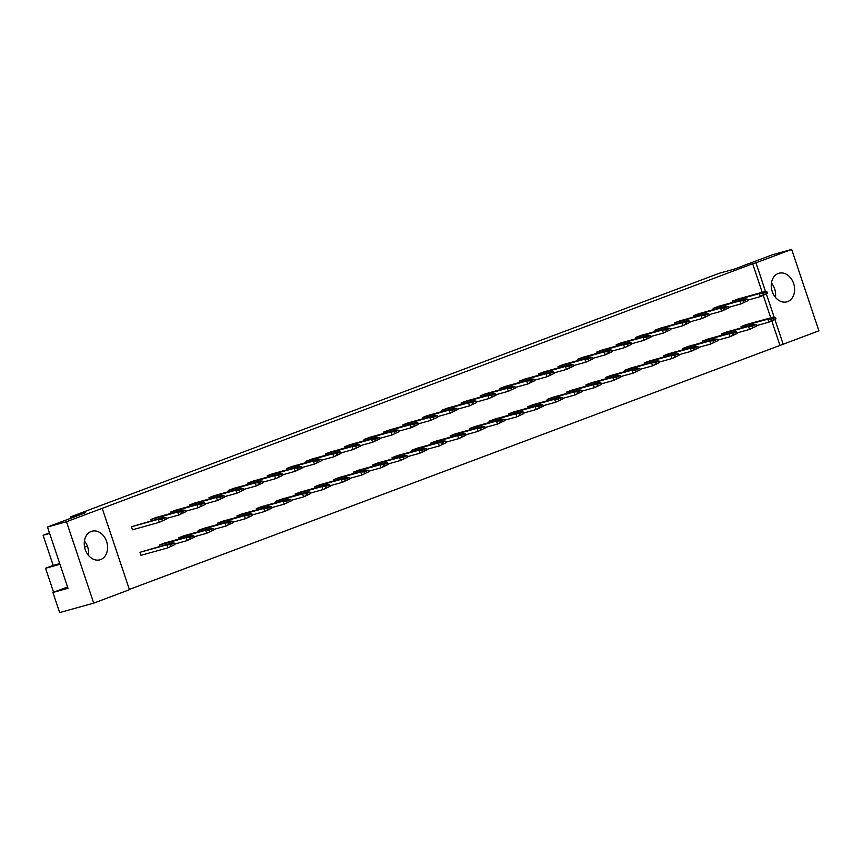 <?xml version="1.0" encoding="UTF-8"?>
<svg xmlns="http://www.w3.org/2000/svg" width="862" height="862" viewBox="0 0 862 862"><rect width="100%" height="100%" fill="white"/><g stroke="black" fill="none" stroke-linecap="round" stroke-linejoin="round"><path stroke-width="1.29" d="M91.221 531.445A14.848 11.4 -105.5 0 1 91.954 531.207A14.848 11.4 -105.5 0 1 106.769 541.982A14.848 11.4 -105.5 0 1 100.628 559.589A14.848 11.4 -105.5 0 1 99.895 559.826A14.848 11.4 -105.5 0 1 85.079 549.051A14.848 11.4 -105.5 0 1 91.221 531.445M84.433 540.97A14.848 11.4 -105.5 0 1 88.42 555.333M778.235 273.469A14.848 11.4 -105.5 0 1 778.968 273.232A14.848 11.4 -105.5 0 1 793.783 284.007A14.848 11.4 -105.5 0 1 787.642 301.603A14.848 11.4 -105.5 0 1 786.909 301.851A14.848 11.4 -105.5 0 1 772.093 291.076A14.848 11.4 -105.5 0 1 778.235 273.469M775.434 297.358A14.848 11.4 74.5 0 0 771.447 282.995M765.607 291.733L755.942 262.835L791.672 249.42L818.9 330.814L783.17 344.229L774.949 319.63M774.151 317.259L766.404 294.104M129.44 589.716L93.721 603.131L66.482 521.736L102.212 508.321L129.44 589.716M93.721 603.131L59.65 612.58L52.927 592.474L68.001 588.293L47.485 527.005L85.65 512.674L70.587 516.855L71.029 518.159M70.587 516.855L719.436 273.211L734.499 269.03L772.664 254.699L791.672 249.42M67.559 586.99L52.927 592.474M129.343 589.425L783.17 344.229M47.485 527.005L66.482 521.736M762.223 292.304L752.666 263.75L102.212 508.321M752.666 263.75L755.942 262.835M49.446 532.867L43.1 535.259L53.185 565.397L45.557 568.263L59.963 564.276M45.557 568.263L53.573 592.237M53.185 565.397L59.726 563.586M43.1 535.259L49.64 533.438M779.894 345.145L771.846 321.052M770.757 317.819L763.301 295.537M174.932 544.547L167.853 547.855L140.991 555.311L139.978 552.294L172.184 542.834L166.84 544.838L167.853 547.855L174.932 544.547L174.458 543.146L170.342 544.687L170.816 546.099M166.398 519.021L159.308 522.329L132.446 529.785L131.444 526.768L163.64 517.308L158.296 519.323L159.308 522.329L166.398 519.021L165.924 517.62L161.797 519.161L162.271 520.573M159.793 546.271L159.373 545.01L164.717 543.006L191.569 535.55L193.853 535.862L189.726 537.414L190.2 538.815L194.327 537.263L193.853 535.862M151.249 520.745L150.828 519.484L156.173 517.48L183.035 510.035L185.308 510.336L181.192 511.888L181.656 513.289L185.783 511.748L185.308 510.336M179.177 538.987L178.757 537.726L184.102 535.722L210.964 528.277L205.619 530.281L206.632 533.298L213.711 529.99L213.237 528.578L209.121 530.13L209.585 531.531M170.644 513.472L170.223 512.211L175.568 510.196L202.419 502.751L197.075 504.755L198.088 507.772L205.167 504.464L204.703 503.052L200.577 504.604L201.051 506.016M198.572 531.714L198.152 530.453L203.497 528.438L230.348 520.993L232.632 521.294L228.505 522.846L228.98 524.258L233.096 522.706L232.632 521.294M190.028 506.188L189.608 504.927L194.952 502.923L221.814 495.467L224.088 495.779L219.972 497.32L220.435 498.732L224.562 497.18L224.088 495.779M217.957 524.43L217.536 523.169L222.881 521.165L249.743 513.709L244.399 515.724L245.401 518.73L252.491 515.422L252.016 514.021L247.9 515.562L248.364 516.974M209.423 498.904L208.992 497.643L214.336 495.639L241.198 488.194L235.854 490.198L236.867 493.215L243.946 489.907L243.483 488.495L239.356 490.047L239.83 491.448M237.352 517.146L236.931 515.885L242.265 513.881L269.127 506.436L271.411 506.737L267.285 508.289L267.759 509.69L271.875 508.149L271.411 506.737M228.807 491.631L228.387 490.37L233.731 488.355L260.593 480.91L262.867 481.212L258.751 482.763L259.214 484.175L263.341 482.623L262.867 481.212M256.736 509.873L256.316 508.612L261.66 506.597L288.522 499.152L283.178 501.156L284.18 504.173L291.27 500.865L290.796 499.454L286.68 501.005L287.143 502.417M248.202 484.347L247.771 483.086L253.116 481.082L279.978 473.626L274.633 475.63L275.646 478.647L282.725 475.339L282.262 473.938L278.135 475.479L278.609 476.891M276.131 502.589L275.7 501.328L281.044 499.324L307.906 491.868L310.191 492.18L306.064 493.721L306.538 495.133L310.654 493.581L310.191 492.18M267.586 477.063L267.166 475.802L272.511 473.798L299.362 466.342L301.646 466.654L297.519 468.206L297.993 469.607L302.12 468.055L301.646 466.654M295.515 495.305L295.095 494.045L300.439 492.04L327.291 484.595L321.957 486.599L322.959 489.616L330.049 486.308L329.575 484.897L325.448 486.448L325.922 487.849M286.971 469.779L286.55 468.519L291.895 466.514L318.757 459.069L313.412 461.073L314.425 464.09L321.504 460.782L321.03 459.371L316.914 460.922L317.388 462.323M314.899 488.032L314.479 486.761L319.824 484.756L346.686 477.311L348.959 477.613L344.843 479.164L345.317 480.565L349.433 479.024L348.959 477.613M306.366 462.506L305.945 461.245L311.29 459.241L338.141 451.785L340.425 452.097L336.299 453.638L336.773 455.05L340.899 453.498L340.425 452.097M334.294 480.748L333.874 479.487L339.219 477.483L366.07 470.027L360.725 472.031L361.738 475.048L368.828 471.74L368.354 470.34L364.227 471.88L364.701 473.292M325.75 455.222L325.33 453.962L330.674 451.957L357.536 444.501L352.192 446.516L353.204 449.522L360.284 446.214L359.81 444.814L355.694 446.354L356.157 447.766M353.679 473.464L353.258 472.204L358.603 470.199L385.465 462.743L387.738 463.056L383.622 464.607L384.086 466.008L388.212 464.456L387.738 463.056M345.145 447.938L344.725 446.678L350.069 444.673L376.92 437.228L379.205 437.53L375.078 439.081L375.552 440.482L379.668 438.941L379.205 437.53M373.074 466.18L372.653 464.92L377.998 462.916L404.849 455.47L399.505 457.474L400.518 460.491L407.597 457.183L407.133 455.772L403.007 457.323L403.481 458.724M364.529 440.665L364.109 439.404L369.453 437.39L396.315 429.944L390.971 431.948L391.973 434.965L399.063 431.657L398.589 430.246L394.473 431.797L394.936 433.209M392.458 458.907L392.038 457.647L397.382 455.632L424.244 448.186L426.518 448.488L422.402 450.039L422.865 451.451L426.992 449.899L426.518 448.488M383.924 433.381L383.504 432.121L388.837 430.116L415.7 422.66L417.984 422.973L413.857 424.513L414.331 425.925L418.447 424.373L417.984 422.973M411.853 451.623L411.433 450.363L416.766 448.359L443.628 440.902L438.284 442.917L439.297 445.923L446.376 442.615L445.913 441.215L441.786 442.756L442.26 444.167M403.308 426.097L402.888 424.837L408.232 422.833L435.094 415.387L429.75 417.391L430.752 420.408L437.842 417.1L437.368 415.689L433.252 417.24L433.715 418.641M431.237 444.339L430.817 443.079L436.161 441.075L463.023 433.629L465.297 433.931L461.181 435.482L461.644 436.883L465.771 435.342L465.297 433.931M422.703 418.824L422.272 417.564L427.617 415.549L454.479 408.103L456.763 408.405L452.636 409.956L453.11 411.368L457.226 409.816L456.763 408.405M450.632 437.066L450.201 435.806L455.545 433.791L482.408 426.345L477.063 428.349L478.076 431.366L485.155 428.058L484.692 426.647L480.565 428.198L481.039 429.61M442.087 411.54L441.667 410.28L447.012 408.276L473.874 400.819L468.529 402.823L469.531 405.84L476.621 402.532L476.147 401.132L472.02 402.673L472.495 404.084M470.016 429.782L469.596 428.522L474.94 426.518L501.803 419.061L504.076 419.374L499.949 420.915L500.423 422.326L504.55 420.775L504.076 419.374M461.472 404.256L461.051 402.996L466.396 400.992L493.258 393.535L495.531 393.848L491.415 395.399L491.89 396.8L496.006 395.249L495.531 393.848M489.4 422.499L488.98 421.238L494.325 419.234L521.187 411.788L515.842 413.792L516.855 416.809L523.934 413.501L523.46 412.09L519.344 413.641L519.818 415.042M480.867 396.973L480.446 395.712L485.791 393.708L512.642 386.262L507.298 388.266L508.311 391.283L515.401 387.975L514.926 386.564L510.8 388.115L511.274 389.516M508.795 415.225L508.375 413.954L513.72 411.95L540.571 404.504L542.855 404.806L538.728 406.358L539.203 407.758L543.329 406.217L542.855 404.806M500.251 389.699L499.831 388.439L505.175 386.435L532.037 378.978L534.311 379.291L530.195 380.832L530.658 382.243L534.785 380.692L534.311 379.291M528.18 407.941L527.76 406.681L533.104 404.677L559.966 397.22L554.622 399.225L555.634 402.242L562.714 398.934L562.239 397.533L558.123 399.074L558.587 400.485M519.646 382.416L519.226 381.155L524.57 379.151L551.421 371.694L546.077 373.709L547.09 376.716L554.169 373.408L553.706 372.007L549.579 373.548L550.053 374.959M547.575 400.658L547.154 399.397L552.499 397.393L579.35 389.936L581.634 390.249L577.508 391.801L577.982 393.201L582.098 391.65L581.634 390.249M539.03 375.132L538.61 373.871L543.954 371.867L570.816 364.421L573.09 364.723L568.974 366.275L569.437 367.675L573.564 366.135L573.09 364.723M566.959 393.374L566.539 392.113L571.883 390.109L598.745 382.663L593.401 384.667L594.403 387.684L601.493 384.377L601.019 382.965L596.903 384.517L597.366 385.917M558.425 367.858L558.005 366.598L563.339 364.583L590.201 357.137L584.856 359.142L585.869 362.159L592.948 358.851L592.485 357.439L588.358 358.991L588.832 360.402M586.354 386.101L585.934 384.84L591.267 382.825L618.129 375.379L620.414 375.681L616.287 377.233L616.761 378.644L620.877 377.093L620.414 375.681M577.809 360.575L577.389 359.314L582.734 357.31L609.596 349.853L611.869 350.166L607.753 351.707L608.216 353.118L612.343 351.567L611.869 350.166M605.738 378.817L605.318 377.556L610.662 375.552L637.524 368.096L632.18 370.11L633.182 373.117L640.272 369.809L639.798 368.408L635.682 369.949L636.145 371.36M597.204 353.291L596.773 352.03L602.118 350.026L628.98 342.58L623.635 344.584L624.648 347.601L631.727 344.294L631.264 342.882L627.137 344.434L627.611 345.834M625.133 371.533L624.702 370.272L630.047 368.268L656.909 360.822L659.193 361.124L655.066 362.676L655.54 364.076L659.656 362.536L659.193 361.124M616.589 346.018L616.168 344.757L621.513 342.742L648.375 335.296L650.648 335.598L646.522 337.15L646.996 338.561L651.122 337.01L650.648 335.598M644.517 364.26L644.097 362.999L649.442 360.984L676.304 353.539L670.959 355.543L671.961 358.56L679.051 355.252L678.577 353.84L674.45 355.392L674.924 356.803M635.973 338.734L635.553 337.473L640.897 335.469L667.759 328.013L662.415 330.017L663.428 333.034L670.507 329.726L670.033 328.325L665.917 329.866L666.391 331.277M663.912 356.976L663.481 355.715L668.826 353.711L695.688 346.255L697.961 346.567L693.845 348.108L694.319 349.519L698.435 347.968L697.961 346.567M655.368 331.45L654.948 330.189L660.292 328.185L687.143 320.729L689.428 321.041L685.301 322.593L685.775 323.993L689.902 322.442L689.428 321.041M683.297 349.692L682.876 348.431L688.221 346.427L715.072 338.981L709.738 340.986L710.741 344.003L717.831 340.695L717.356 339.283L713.23 340.835L713.704 342.236M674.752 324.166L674.332 322.905L679.676 320.901L706.538 313.456L701.194 315.46L702.207 318.477L709.286 315.169L708.812 313.757L704.696 315.309L705.159 316.71M702.681 342.419L702.261 341.147L707.605 339.143L734.467 331.698L736.741 331.999L732.625 333.551L733.099 334.952L737.215 333.411L736.741 331.999M694.147 316.893L693.727 315.632L699.071 313.628L725.923 306.172L728.207 306.484L724.08 308.025L724.554 309.436L728.67 307.885L728.207 306.484M722.076 335.135L721.656 333.874L727 331.87L753.851 324.414L748.507 326.418L749.52 329.435L756.61 326.127L756.136 324.726L752.009 326.267L752.483 327.679M713.531 309.609L713.111 308.348L718.455 306.344L745.318 298.888L739.973 300.903L740.975 303.909L748.065 300.601L747.591 299.2L743.475 300.741L743.938 302.153M741.46 327.851L741.04 326.59L746.384 324.586L773.246 317.13L775.52 317.442L771.404 318.994L771.867 320.395L775.994 318.843L775.52 317.442M732.926 302.325L732.506 301.064L737.84 299.06L764.702 291.615L766.986 291.916L762.859 293.468L763.333 294.869L767.449 293.328L766.986 291.916M775.994 318.843L768.904 322.151L756.437 325.62M771.867 320.395L768.904 322.151L767.902 319.145L741.04 326.59M771.404 318.994L767.902 319.145L773.246 317.13M767.449 293.328L760.37 296.636L747.893 300.095M763.333 294.869L760.37 296.636L759.357 293.619L732.506 301.064M762.859 293.468L759.357 293.619L764.702 291.615M737.042 332.894L749.52 329.435L756.61 326.127M721.656 333.874L748.507 326.418L752.009 326.267M756.136 324.726L753.851 324.414M728.509 307.378L740.975 303.909L748.065 300.601M713.111 308.348L739.973 300.903L743.475 300.741M747.591 299.2L745.318 298.888M737.215 333.411L730.136 336.719L717.658 340.178M733.099 334.952L730.136 336.719L729.123 333.702L702.261 341.147M732.625 333.551L729.123 333.702L734.467 331.698M698.435 347.968L691.356 351.276L678.879 354.735M694.319 349.519L691.356 351.276L690.343 348.259L663.481 355.715M693.845 348.108L690.343 348.259L695.688 346.255M659.656 362.536L652.577 365.844L640.1 369.302M655.54 364.076L652.577 365.844L651.564 362.827L624.702 370.272M655.066 362.676L651.564 362.827L656.909 360.822M620.877 377.093L613.798 380.401L601.32 383.859M616.761 378.644L613.798 380.401L612.785 377.384L585.934 384.84M616.287 377.233L612.785 377.384L618.129 375.379M582.098 391.65L575.019 394.958L562.541 398.427M577.982 393.201L575.019 394.958L574.006 391.951L547.154 399.397M577.508 391.801L574.006 391.951L579.35 389.936M543.329 406.217L536.239 409.525L523.762 412.984M539.203 407.758L536.239 409.525L535.237 406.508L508.375 413.954M538.728 406.358L535.237 406.508L540.571 404.504M504.55 420.775L497.46 424.082L484.983 427.541M500.423 422.326L497.46 424.082L496.458 421.065L469.596 428.522M499.949 420.915L496.458 421.065L501.803 419.061M728.67 307.885L721.591 311.193L709.114 314.652M724.554 309.436L721.591 311.193L720.578 308.176L693.727 315.632M724.08 308.025L720.578 308.176L725.923 306.172M689.902 322.442L682.812 325.75L670.334 329.219M685.775 323.993L682.812 325.75L681.81 322.744L654.948 330.189M685.301 322.593L681.81 322.744L687.143 320.729M651.122 337.01L644.033 340.318L631.555 343.776M646.996 338.561L644.033 340.318L643.03 337.301L616.168 344.757M646.522 337.15L643.03 337.301L648.375 335.296M612.343 351.567L605.253 354.875L592.776 358.333M608.216 353.118L605.253 354.875L604.251 351.868L577.389 359.314M607.753 351.707L604.251 351.868L609.596 349.853M573.564 366.135L566.474 369.442L554.007 372.901M569.437 367.675L566.474 369.442L565.472 366.425L538.61 373.871M568.974 366.275L565.472 366.425L570.816 364.421M534.785 380.692L527.706 383.999L515.228 387.458M530.658 382.243L527.706 383.999L526.693 380.982L499.831 388.439M530.195 380.832L526.693 380.982L532.037 378.978M496.006 395.249L488.926 398.556L476.449 402.026M491.89 396.8L488.926 398.556L487.914 395.55L461.051 402.996M491.415 395.399L487.914 395.55L493.258 393.535M698.263 347.461L710.741 344.003L717.831 340.695M682.876 348.431L709.738 340.986L713.23 340.835M717.356 339.283L715.072 338.981M659.484 362.018L671.961 358.56L679.051 355.252M644.097 362.999L670.959 355.543L674.45 355.392M678.577 353.84L676.304 353.539M620.705 376.575L633.182 373.117L640.272 369.809M605.318 377.556L632.18 370.11L635.682 369.949M639.798 368.408L637.524 368.096M581.936 391.143L594.403 387.684L601.493 384.377M566.539 392.113L593.401 384.667L596.903 384.517M601.019 382.965L598.745 382.663M543.157 405.7L555.634 402.242L562.714 398.934M527.76 406.681L554.622 399.225L558.123 399.074M562.239 397.533L559.966 397.22M504.378 420.268L516.855 416.809L523.934 413.501M488.98 421.238L515.842 413.792L519.344 413.641M523.46 412.09L521.187 411.788M465.599 434.825L478.076 431.366L485.155 428.058M450.201 435.806L477.063 428.349L480.565 428.198M484.692 426.647L482.408 426.345M689.729 321.935L702.207 318.477L709.286 315.169M674.332 322.905L701.194 315.46L704.696 315.309M708.812 313.757L706.538 313.456M650.95 336.492L663.428 333.034L670.507 329.726M635.553 337.473L662.415 330.017L665.917 329.866M670.033 328.325L667.759 328.013M612.171 351.06L624.648 347.601L631.727 344.294M596.773 352.03L623.635 344.584L627.137 344.434M631.264 342.882L628.98 342.58M573.392 365.617L585.869 362.159L592.948 358.851M558.005 366.598L584.856 359.142L588.358 358.991M592.485 357.439L590.201 357.137M534.612 380.185L547.09 376.716L554.169 373.408M519.226 381.155L546.077 373.709L549.579 373.548M553.706 372.007L551.421 371.694M495.833 394.742L508.311 391.283L515.401 387.975M480.446 395.712L507.298 388.266L510.8 388.115M514.926 386.564L512.642 386.262M457.054 409.299L469.531 405.84L476.621 402.532M441.667 410.28L468.529 402.823L472.02 402.673M476.147 401.132L473.874 400.819M426.819 449.382L439.297 445.923L446.376 442.615M411.433 450.363L438.284 442.917L441.786 442.756M445.913 441.215L443.628 440.902M388.04 463.95L400.518 460.491L407.597 457.183M372.653 464.92L399.505 457.474L403.007 457.323M407.133 455.772L404.849 455.47M349.261 478.507L361.738 475.048L368.828 471.74M333.874 479.487L360.725 472.031L364.227 471.88M368.354 470.34L366.07 470.027M418.275 423.867L430.752 420.408L437.842 417.1M402.888 424.837L429.75 417.391L433.252 417.24M437.368 415.689L435.094 415.387M379.506 438.424L391.973 434.965L399.063 431.657M364.109 439.404L390.971 431.948L394.473 431.797M398.589 430.246L396.315 429.944M340.727 452.992L353.204 449.522L360.284 446.214M325.33 453.962L352.192 446.516L355.694 446.354M359.81 444.814L357.536 444.501M465.771 435.342L458.681 438.65L446.204 442.109M461.644 436.883L458.681 438.65L457.679 435.633L430.817 443.079M461.181 435.482L457.679 435.633L463.023 433.629M426.992 449.899L419.902 453.207L407.435 456.666M422.865 451.451L419.902 453.207L418.9 450.19L392.038 457.647M422.402 450.039L418.9 450.19L424.244 448.186M388.212 464.456L381.133 467.764L368.656 471.234M384.086 466.008L381.133 467.764L380.12 464.758L353.258 472.204M383.622 464.607L380.12 464.758L385.465 462.743M457.226 409.816L450.147 413.124L437.67 416.583M453.11 411.368L450.147 413.124L449.134 410.107L422.272 417.564M452.636 409.956L449.134 410.107L454.479 408.103M418.447 424.373L411.368 427.681L398.89 431.14M414.331 425.925L411.368 427.681L410.355 424.675L383.504 432.121M413.857 424.513L410.355 424.675L415.7 422.66M379.668 438.941L372.589 442.249L360.111 445.708M375.552 440.482L372.589 442.249L371.576 439.232L344.725 446.678M375.078 439.081L371.576 439.232L376.92 437.228M349.433 479.024L342.354 482.332L329.877 485.791M345.317 480.565L342.354 482.332L341.341 479.315L314.479 486.761M344.843 479.164L341.341 479.315L346.686 477.311M310.654 493.581L303.575 496.889L291.097 500.348M306.538 495.133L303.575 496.889L302.562 493.872L275.7 501.328M306.064 493.721L302.562 493.872L307.906 491.868M271.875 508.149L264.796 511.457L252.318 514.916M267.759 509.69L264.796 511.457L263.783 508.44L236.931 515.885M267.285 508.289L263.783 508.44L269.127 506.436M233.096 522.706L226.016 526.014L213.539 529.473M228.98 524.258L226.016 526.014L225.004 522.997L198.152 530.453M228.505 522.846L225.004 522.997L230.348 520.993M194.327 537.263L187.237 540.571L174.76 544.041M190.2 538.815L187.237 540.571L186.224 537.565L159.373 545.01M189.726 537.414L186.224 537.565L191.569 535.55M340.899 453.498L333.809 456.806L321.332 460.265M336.773 455.05L333.809 456.806L332.797 453.789L305.945 461.245M336.299 453.638L332.797 453.789L338.141 451.785M302.12 468.055L295.03 471.363L282.553 474.833M297.993 469.607L295.03 471.363L294.028 468.357L267.166 475.802M297.519 468.206L294.028 468.357L299.362 466.342M263.341 482.623L256.251 485.931L243.774 489.39M259.214 484.175L256.251 485.931L255.249 482.914L228.387 490.37M258.751 482.763L255.249 482.914L260.593 480.91M224.562 497.18L217.472 500.488L205.005 503.947M220.435 498.732L217.472 500.488L216.47 497.471L189.608 504.927M219.972 497.32L216.47 497.471L221.814 495.467M185.783 511.748L178.693 515.056L166.226 518.515M181.656 513.289L178.693 515.056L177.691 512.039L150.828 519.484M181.192 511.888L177.691 512.039L183.035 510.035M310.482 493.075L322.959 489.616L330.049 486.308M295.095 494.045L321.957 486.599L325.448 486.448M329.575 484.897L327.291 484.595M271.702 507.632L284.18 504.173L291.27 500.865M256.316 508.612L283.178 501.156L286.68 501.005M290.796 499.454L288.522 499.152M232.934 522.189L245.401 518.73L252.491 515.422M217.536 523.169L244.399 515.724L247.9 515.562M252.016 514.021L249.743 513.709M194.155 536.757L206.632 533.298L213.711 529.99M178.757 537.726L205.619 530.281L209.121 530.13M213.237 528.578L210.964 528.277M139.978 552.294L166.84 544.838L170.342 544.687M174.458 543.146L172.184 542.834M301.948 467.549L314.425 464.09L321.504 460.782M286.55 468.519L313.412 461.073L316.914 460.922M321.03 459.371L318.757 459.069M263.169 482.106L275.646 478.647L282.725 475.339M247.771 483.086L274.633 475.63L278.135 475.479M282.262 473.938L279.978 473.626M224.389 496.674L236.867 493.215L243.946 489.907M208.992 497.643L235.854 490.198L239.356 490.047M243.483 488.495L241.198 488.194M185.61 511.231L198.088 507.772L205.167 504.464M170.223 512.211L197.075 504.755L200.577 504.604M204.703 503.052L202.419 502.751M131.444 526.768L158.296 519.323L161.797 519.161M165.924 517.62L163.64 517.308M87.418 546.228L84.584 547.014"/></g></svg>
